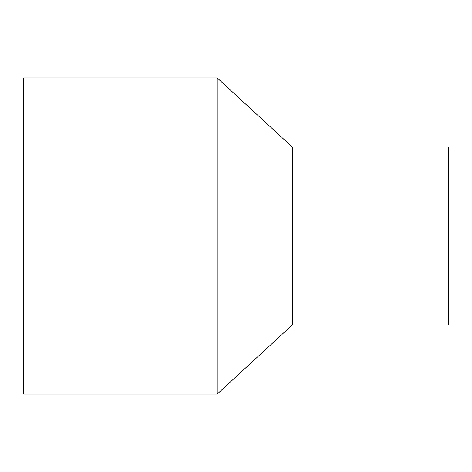 <?xml version="1.0" encoding="UTF-8"?>
<svg xmlns="http://www.w3.org/2000/svg" width="472" height="472" viewBox="0 0 472 472"><rect width="100%" height="100%" fill="white"/><g stroke="black" fill="none" stroke-linecap="round" stroke-linejoin="round"><path stroke-width="0.71" d="M23.6 77.933L23.6 394.067L217.232 394.067L217.232 77.933L23.6 77.933M217.232 77.933L292.31 147.087L292.31 324.913L217.232 394.067M292.31 147.087L448.4 147.087L448.4 324.913L292.31 324.913"/></g></svg>
